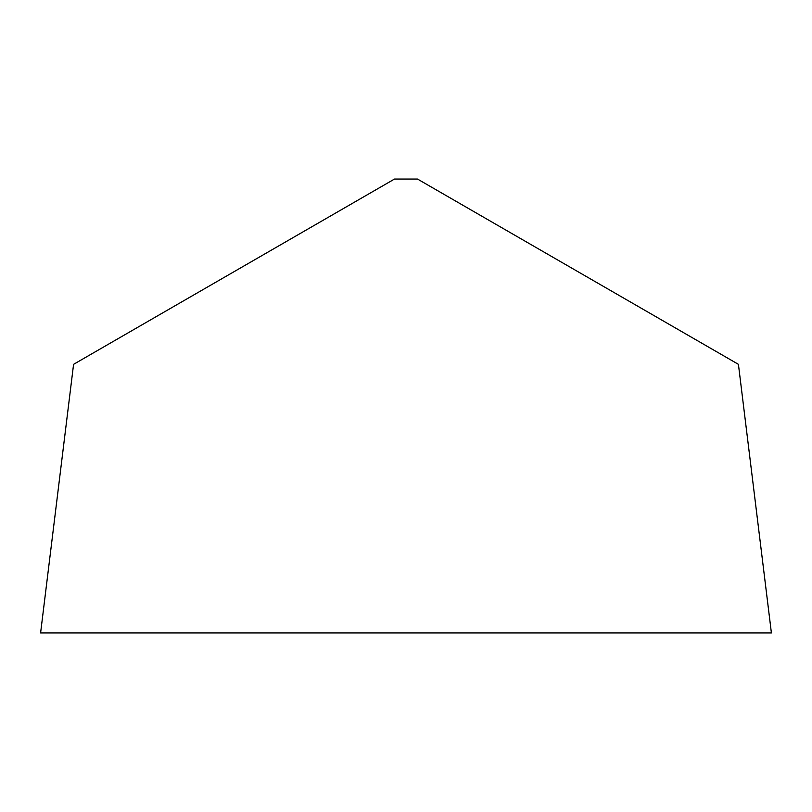 <?xml version="1.0" encoding="UTF-8"?>
<svg xmlns="http://www.w3.org/2000/svg" width="812" height="812" viewBox="0 0 812 812"><rect width="100%" height="100%" fill="white"/><g stroke="black" fill="none" stroke-linecap="round" stroke-linejoin="round"><path stroke-width="1.22" d="M771.4 632.954L40.6 632.954L73.577 364.334L394.51 179.046L417.49 179.046L738.423 364.334L771.4 632.954"/></g></svg>
